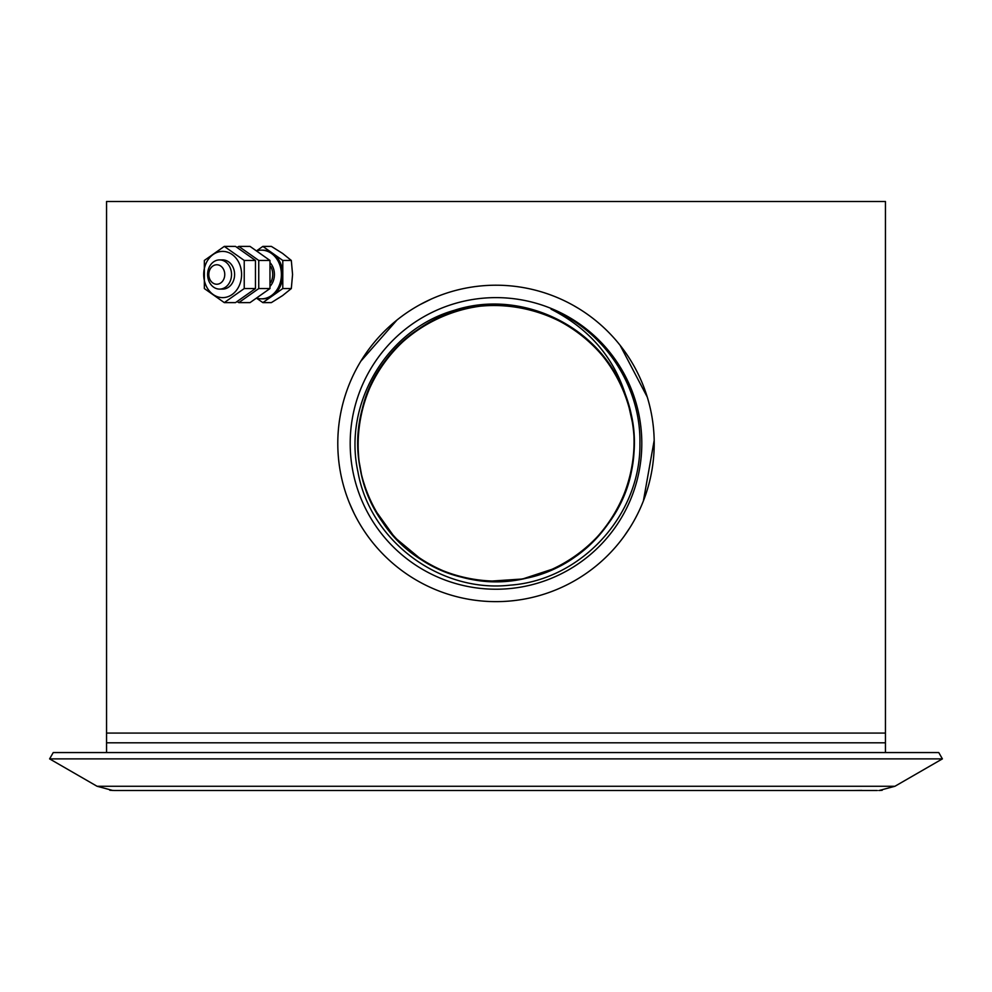 <?xml version="1.0" encoding="UTF-8"?>
<svg xmlns="http://www.w3.org/2000/svg" width="992" height="992" viewBox="0 0 992 992"><rect width="100%" height="100%" fill="white"/><g stroke="black" fill="none" stroke-linecap="round" stroke-linejoin="round"><path stroke-width="1.49" d="M257.213 250.716A24.341 19.939 90 0 1 261.454 250.158A24.341 19.939 90 0 1 281.393 274.499A24.341 19.939 90 0 1 261.454 298.84A24.341 19.939 90 0 1 257.213 298.282M256.953 298.456L262.855 302.61L282.794 288.56L282.794 260.45L262.855 246.4L256.953 250.554M262.855 246.4L271.374 246.4L282.596 253.419L291.313 260.45L292.566 274.499L291.313 288.56L282.596 295.579L271.374 302.61L262.855 302.61M282.794 288.56L291.313 288.56M282.794 260.45L291.313 260.45M262.148 250.182A24.341 19.939 90 0 1 262.855 250.158A24.341 19.939 90 0 1 272.825 253.419A24.341 19.939 90 0 1 282.794 274.499A24.341 19.939 90 0 1 272.825 295.579A24.341 19.939 90 0 1 262.855 298.84A24.341 19.939 90 0 1 262.148 298.828M207.613 274.499A14.607 11.966 -90 0 0 219.567 289.106A14.607 11.966 -90 0 0 231.533 274.499A14.607 11.966 -90 0 0 219.567 259.904A14.607 11.966 -90 0 0 207.613 274.499M208.804 274.499A9.734 7.973 -90 0 0 220.77 282.931A9.734 7.973 -90 0 0 220.77 266.067A9.734 7.973 -90 0 0 208.804 274.499M238.812 302.61L250.034 302.61L269.973 288.56L269.973 260.45L258.751 260.45L258.751 288.56L238.812 302.61L237.162 301.655M269.973 288.56L258.751 288.56M237.162 247.355L238.812 246.4L258.751 260.45M269.973 260.45L250.034 246.4L238.812 246.4M224.291 302.61L235.513 302.61L255.452 288.56L255.452 260.45L244.23 260.45L244.23 288.56L224.291 302.61L204.352 288.56L204.352 260.45L224.291 246.4L244.23 260.45M255.452 288.56L244.23 288.56M255.452 260.45L235.513 246.4L224.291 246.4M222.642 297.625A23.126 18.947 90 0 1 206.237 262.942A23.126 18.947 90 0 1 239.047 262.942A23.126 18.947 90 0 1 222.642 297.625M221.104 288.982A14.607 11.966 -90 0 0 234.608 274.499A14.607 11.966 -90 0 0 221.104 260.016M641.799 443.424A145.799 145.799 0 0 0 423.1 317.155A145.799 145.799 0 0 0 423.1 569.693A145.799 145.799 0 0 0 641.799 443.424M639.914 443.424C641.043 386.372 604.438 330.72 551.044 309.169C590.699 329.356 616.131 359.997 627.353 401.09A138.012 138.012 0 0 0 622.827 389.013C597.643 325.128 520.23 288.598 454.249 310.335C387.45 329.133 342.81 403.248 357.926 471.795C370.004 540.888 439.952 593.328 510.409 585.131C581.101 580.047 640.956 515.084 639.914 443.424M373.972 378.956L369.334 388.616M367.102 394.109L363.642 404.327M361.708 411.618L359.637 422.133M358.856 428.011L358.075 438.774M358.025 446.313L358.658 457.002M359.377 462.892L361.311 473.506M363.072 480.537L366.457 491.015M368.615 496.533L373.153 506.317M375.236 510.223L393.911 536.288M395.845 538.371L421.104 559.339M422.852 560.455L436.344 567.87M443.97 571.256L451.831 574.17M454.534 575.062L467.926 578.547M470.729 579.105L472.18 579.365M473.816 579.638L485.237 581.014M488.87 581.25L521.457 579.068M523.652 578.634L554.02 568.639M556.673 567.374C623.881 536.61 654.174 447.814 619.777 382.391C586.57 309.479 485.696 282.063 420.137 328.129C357.368 367.152 338.545 459.06 380.928 519.61C423.088 587.748 526.616 602.194 585.826 548.204M588.182 546.133L594.22 540.38M599.912 534.254L605.232 527.781M609.224 522.325L616.218 511.215M620.124 503.762L623.534 496.161M625.394 491.412L625.394 491.412C652.885 422.803 613.639 337.59 543.628 313.894C469.303 283.948 377.32 333.61 361.572 412.176C342.984 483.712 392.683 563.27 465.136 577.939C542.649 598.238 627.601 537.366 633.293 457.436M626.77 487.543L629.176 479.607M632.127 420.682L630.515 412.548M628.382 404.401L632.425 422.555C623.112 348.886 546.778 293.359 473.829 307.21C400.247 317.217 345.464 394.097 360.009 466.91C370.723 540.392 448.111 594.431 520.788 579.192C600.396 567.188 654.41 476.916 627.353 401.09M337.788 443.424A158.212 158.212 0 0 0 575.1 580.444A158.212 158.212 0 0 0 575.1 306.404A158.212 158.212 0 0 0 337.788 443.424M591.951 569.222L594.282 567.399M627.8 530.943L628.928 529.22M411.184 309.876L409.894 310.707M402.665 315.679L401.19 316.77M349.531 503.242L353.958 513.112M363.568 529.988L364.163 530.894M441.328 591.889L442.854 592.447M459.271 597.308L461.255 597.779M516.981 600.234L518.258 600.061M624.191 536.151L629.895 527.707M635.091 518.828L637.087 515.009M643.399 500.898L654.187 440.386M647.28 397.098L620.136 345.34M606.41 330.113L605.566 329.282M578.41 308.376L573.785 305.66M518.109 286.762L516.72 286.576M477.375 286.316L476.445 286.428M459.085 289.577L457.163 290.048M431.049 299.162L420.137 304.581M396.936 320.069L360.803 361.237M345.638 394.208L345.216 395.535M885.447 752.544L885.447 742.81L106.553 742.81L885.447 742.81L885.447 733.076L106.553 733.076L106.553 201.488L885.447 201.488L885.447 733.076L106.553 733.076L106.553 752.556L885.447 752.544L106.553 752.544M878.838 790.512L882.186 790.277M399.342 790.512L399.962 790.512M112.89 790.512L97.067 786.272L49.6 758.88L942.4 758.88L894.933 786.272L879.11 790.512M109.814 790.277L114.638 790.512L109.814 790.277M877.362 790.512L114.638 790.512M853.331 790.512L861.812 790.376M779.985 790.512L794.319 790.512L779.985 790.512M700.017 790.512L718.344 790.512M644.366 790.512L664.454 790.512M584.747 790.512L606.05 790.512M522.747 790.512L544.695 790.512M447.305 790.512L469.253 790.512M385.95 790.512L407.253 790.512M327.546 790.512L347.634 790.512M273.656 790.512L291.983 790.512L273.656 790.512M131.304 790.512L138.669 790.512M49.6 758.88L53.246 752.556L938.754 752.556L942.4 758.88M270.37 285.994A15.822 12.958 -90 0 0 270.37 263.016M270.804 282.435A14.607 11.966 -90 0 0 270.804 266.563M97.067 786.272L894.933 786.272M261.454 298.84L262.855 298.84M261.454 250.158L262.855 250.158M222.642 259.904L219.567 259.904M222.642 289.106L219.567 289.106"/></g></svg>
